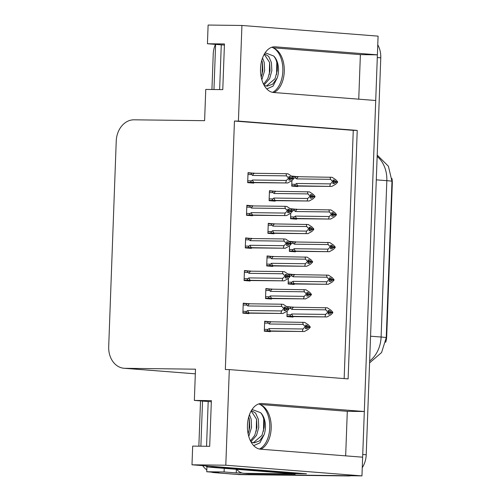 <?xml version="1.0" encoding="UTF-8"?>
<svg xmlns="http://www.w3.org/2000/svg" width="501" height="501" viewBox="0 0 501 501"><rect width="100%" height="100%" fill="white"/><g stroke="black" fill="none" stroke-linecap="round" stroke-linejoin="round"><path stroke-width="0.75" d="M260.971 405.027A22.864 13.896 -89.3 0 1 271.185 428.242A22.864 13.896 -89.3 0 1 260.808 449.209M273.89 92.522A22.864 13.896 90.7 0 0 284.267 71.562A22.864 13.896 90.7 0 0 274.047 48.34M241.927 25.463L208.115 25.05L207.433 43.75L224.448 43.956L222.776 89.629L205.754 89.422L204.608 120.678L134.043 119.814A21.437 17.003 -85.5 0 0 116.238 141.019L108.698 346.692A21.437 17.003 -85.5 0 0 124.041 368.266A21.437 17.003 -85.5 0 0 124.931 368.31L195.496 369.174L194.35 400.431L211.372 400.637L209.694 446.316L192.678 446.103L191.989 464.803L225.801 465.216L229.308 369.588L348.12 378.9L357.232 130.404L238.42 121.092L241.927 25.463L378.086 36.135L377.397 54.834L275.237 46.825A22.864 13.896 90.7 0 0 274.68 46.8A22.864 13.896 90.7 0 0 260.507 69.032A22.864 13.896 90.7 0 0 273.559 92.497L375.725 100.507L364.321 411.515L262.155 403.512A22.864 13.896 90.7 0 0 261.597 403.487A22.864 13.896 90.7 0 0 247.431 425.718A22.864 13.896 90.7 0 0 260.482 449.184L362.643 457.188L361.96 475.887L236.591 474.353A21.437 17.003 94.5 0 1 235.702 474.309A21.437 17.003 94.5 0 0 236.591 474.353L348.408 475.95L240.06 474.622A21.437 17.003 94.5 0 1 239.171 474.585L214.021 472.612A21.437 17.003 94.5 0 1 211.259 472.105M364.321 411.515L347.299 411.308L345.665 455.86M358.747 99.173L360.382 54.622L377.397 54.834M242.064 472.988L236.24 472.913L236.372 469.299M191.989 464.803L306.468 473.771L295.152 473.633A14.291 11.335 94.5 0 0 295.158 474.209L290.824 473.865A14.291 11.335 94.5 0 1 290.818 473.564M206.926 466.65L206.744 471.748L224.097 471.961L224.235 468.347M224.097 471.961L236.24 472.913M211.936 89.497L213.232 54.102A21.437 17.003 94.5 0 1 215.455 44.376M198.859 446.178L200.519 400.913M206.744 471.748L218.881 472.7L214.91 472.65A21.437 17.003 94.5 0 1 214.021 472.612M206.807 469.9A21.437 17.003 94.5 0 1 202.68 465.642M225.801 465.216L361.96 475.887M194.35 400.431L211.328 401.764M207.433 43.75L224.404 45.077M344.156 378.587L353.261 130.354L234.449 121.042L225.337 369.538L229.308 369.588M234.449 121.042L238.42 121.092M391.939 178.45A19.288 15.306 94.5 0 1 392.302 183.591L386.703 336.246A19.288 15.306 94.5 0 1 385.714 342.283M353.261 130.354L357.232 130.404M250.513 271.166L244.444 270.54L244.081 280.529L250.149 281.005L250.168 280.547M251.709 238.539L245.64 237.906L245.277 247.901L251.345 248.377L251.364 247.92M252.905 205.911L246.843 205.278L246.473 215.273L252.542 215.749L252.56 215.292M254.101 173.283L248.039 172.651L247.669 182.646L253.738 183.122L253.756 182.665M249.316 303.794L243.248 303.168L242.885 313.156L248.953 313.632L248.972 313.175M271.943 289.209L265.874 288.576L265.511 298.571L271.58 299.047L271.598 298.59M273.139 256.581L267.071 255.948L266.707 265.943L272.776 266.413L272.795 265.962M274.335 223.953L268.267 223.321L267.903 233.309L273.972 233.785L273.991 233.328M275.531 191.326L269.469 190.693L269.1 200.682L275.168 201.158L275.187 200.701M270.747 321.836L264.678 321.204L264.315 331.199L270.383 331.675L270.402 331.217M288.344 278.362L288.138 283.979L294.206 284.455L294.225 283.998M294.569 274.623L288.501 273.991L288.482 274.529L292.697 274.554M289.54 245.734L289.334 251.352L295.402 251.828L295.421 251.37M295.765 241.996L289.697 241.363L289.678 241.902L293.893 241.927M290.737 213.1L290.53 218.724L296.598 219.2L296.617 218.743M296.961 209.362L290.893 208.735L290.874 209.274L295.089 209.299M291.933 180.473L291.726 186.096L297.794 186.572L297.813 186.115M298.158 176.734L292.096 176.108L292.07 176.646L296.285 176.671M287.148 310.989L286.941 316.607L293.01 317.083L293.029 316.626M293.373 307.251L287.305 306.618L287.286 307.163M287.292 307.019L293.379 307.094M292.077 176.509L298.164 176.584M290.881 209.136L296.968 209.211M289.684 241.764L295.772 241.839M288.488 274.391L294.575 274.467M264.666 321.604L270.753 321.68M269.45 191.094L275.537 191.169M268.254 223.722L274.341 223.797M267.058 256.349L273.145 256.424M265.862 288.977L271.949 289.052M243.235 303.568L249.323 303.644M248.02 173.052L254.107 173.127M246.824 205.679L252.911 205.754M245.628 238.313L251.715 238.382M244.432 270.941L250.519 271.01M360.382 54.622L273.083 47.783M347.299 411.308L260.006 404.464M377.259 54.828A21.437 17.003 94.5 0 1 377.297 57.546L362.743 454.476A21.437 17.003 94.5 0 1 362.511 457.181M377.767 44.802A21.437 17.003 94.5 0 1 380.766 57.815L366.212 454.751A21.437 17.003 94.5 0 1 362.261 467.677M350.9 475.75A21.437 17.003 94.5 0 1 348.408 475.95M329.332 312.53L331.067 312.699L329.664 314.108L327.93 313.97L329.332 312.568L329.351 311.979L328.055 310.545L329.79 310.683L328.161 310.658M329.339 312.361L332.821 312.255L331.004 310.238L327.322 307.802L291.501 307.182M286.941 316.551L326.984 316.939L291.344 316.319C289.929 316.156 289.716 315.655 290.699 314.828L287.01 314.785M332.814 312.405L331.08 312.267L329.79 310.683M329.339 312.248L331.08 312.267M332.821 312.255L331.086 312.117M331.067 312.555L332.802 312.837L330.842 314.803L326.984 316.939M331.067 312.699L332.802 312.837M293.586 307.257A4.86 2.956 90.7 0 0 291.895 309.418L325.8 309.831L325.331 307.645M325.8 309.831L327.616 311.847L329.351 311.979M327.616 311.847L327.598 312.43L329.332 312.568M291.682 307.188C290.279 307.226 290.023 307.677 290.931 308.547L291.895 309.418M293.248 316.394A4.86 2.956 -89.3 0 1 291.726 313.983L290.699 314.828M324.992 316.782L325.637 314.396L291.726 313.983M327.598 312.43L325.637 314.396M264.315 331.142L304.357 331.524L268.718 330.91C267.302 330.741 267.083 330.24 268.073 329.414L264.384 329.37M264.609 323.089L268.304 323.132L269.269 324.003L303.174 324.416L304.99 326.433L304.971 327.015L303.011 328.988L269.1 328.568L268.073 329.414M306.712 326.834L310.194 326.84L308.378 324.823L304.696 322.393L269.056 321.774C267.647 321.811 267.396 322.268 268.304 323.132M305.535 325.249L307.163 325.268L305.428 325.13L306.725 326.571L306.706 327.153L305.303 328.556L307.038 328.694L308.441 327.291L310.175 327.429L308.215 329.395L304.357 331.524M302.366 331.368L303.011 328.988M304.971 327.015L306.706 327.153M270.621 330.979A4.86 2.956 -89.3 0 1 269.1 328.568M308.441 327.291L310.175 327.429M269.269 324.003A4.86 2.956 -89.3 0 1 270.96 321.849M306.725 326.571L304.99 326.433M308.459 326.702L307.163 325.268M303.174 324.416L302.704 322.237M310.194 326.84L306.712 326.946M308.441 327.14L306.706 327.122M310.188 326.99L308.453 326.852M243.179 305.046L246.874 305.096L247.838 305.961L281.744 306.38L281.274 304.195L283.265 304.351L286.948 306.787L288.764 308.798L285.282 308.91M288.758 308.948L287.023 308.816L285.733 307.226L283.998 307.094L285.294 308.528L283.56 308.391L283.541 308.979L285.276 309.111L283.873 310.52L285.608 310.651L287.01 309.098L288.745 309.386L286.785 311.353L282.927 313.482L249.191 312.937A4.86 2.956 -89.3 0 1 247.669 310.532L246.642 311.378L242.954 311.328M285.282 308.791L287.023 308.816M288.764 308.798L287.029 308.666M287.01 309.249L288.745 309.386M287.01 309.098L285.276 309.079M284.105 307.207L285.733 307.226M246.874 305.096C245.966 304.226 246.223 303.775 247.626 303.731L247.444 303.731M247.838 305.961A4.86 2.956 -89.3 0 1 249.529 303.806L247.626 303.731M281.274 304.195L249.529 303.806M281.744 306.38L283.56 308.391M285.294 308.528L285.276 309.111M249.191 312.937L247.294 312.868C245.872 312.699 245.659 312.204 246.642 311.378M280.936 313.332L281.581 310.946L247.669 310.532M283.541 308.979L281.581 310.946M242.885 313.1L282.927 313.482M272.55 92.359A23.29 14.16 90.7 0 0 282.84 71.129A23.29 14.16 90.7 0 0 271.843 47.244M264.252 54.24L269.626 62.525L270.039 70.685L267.828 78.644L263.545 84.168M264.484 53.839L268.674 56.4L271.423 62.55L271.843 70.71L269.632 78.663L264.002 85.057M261.791 60.283L262.418 62.437L262.837 70.597L261.215 77.198M262.549 57.947L264.221 62.462L264.634 70.622L261.835 79.715M264.234 85.471L267.29 86.153L272.644 84.206L277.197 77.949A16.145 9.82 90.7 0 0 278.506 70.791A16.145 9.82 90.7 0 0 273.69 56.012C276.583 59.425 277.767 64.347 277.241 70.773L275.036 78.732L266.388 86.091M265.148 52.793L273.69 56.012M277.197 77.949L273.045 86.147L266.789 88.953M221.273 44.833L219.632 89.591M215.612 44.389L213.958 89.522M276.796 62.481L276.552 74.524M269.588 62.393L269.35 74.436M262.386 62.306L262.142 74.348M330.528 279.902L332.263 280.072L330.86 281.481L329.126 281.343L330.528 279.94L330.547 279.351L329.257 277.917L330.986 278.055L329.357 278.03M330.535 279.733L334.017 279.627L332.201 277.61L328.518 275.174L288.482 274.504M288.138 283.923L328.18 284.311L292.546 283.691C291.125 283.528 290.912 283.027 291.895 282.201L288.207 282.157M334.01 279.777L332.276 279.639L330.986 278.055M330.541 279.614L332.276 279.639M334.017 279.627L332.282 279.489M332.263 279.921L333.998 280.209L332.038 282.176L328.18 284.311M332.263 280.072L333.998 280.209M294.782 274.629A4.86 2.956 90.7 0 0 293.091 276.79L327.003 277.203L326.527 275.018M327.003 277.203L328.813 279.22L330.547 279.351M328.813 279.22L328.794 279.802L330.528 279.94M292.878 274.561C291.476 274.598 291.219 275.049 292.127 275.919L293.091 276.79M294.444 283.766A4.86 2.956 -89.3 0 1 292.922 281.355L291.895 282.201M326.189 284.155L326.834 281.769L292.922 281.355M328.794 279.802L326.834 281.769M331.725 247.275L333.459 247.444L332.057 248.847L330.322 248.715L331.725 247.312L331.743 246.724L330.453 245.29L332.188 245.421L330.554 245.402M331.731 247.106L335.213 246.999L333.397 244.983L329.714 242.547L289.678 241.877M289.334 251.295L329.376 251.684L293.743 251.064C292.321 250.895 292.108 250.4 293.091 249.573L289.403 249.523M335.207 247.143L333.472 247.012L332.188 245.421M331.737 246.987L333.472 247.012M335.213 246.999L333.478 246.861M333.466 247.294L335.194 247.582L333.234 249.548L329.376 251.684M333.459 247.444L335.194 247.582M295.978 242.002A4.86 2.956 90.7 0 0 294.287 244.162L328.199 244.576L327.723 242.39M328.199 244.576L330.009 246.586L331.743 246.724M330.009 246.586L329.99 247.175L331.725 247.312M294.074 241.927C292.672 241.97 292.421 242.421 293.323 243.292L294.287 244.162M295.64 251.139A4.86 2.956 -89.3 0 1 294.118 248.728L293.091 249.573M327.385 251.527L328.03 249.141L294.118 248.728M329.99 247.175L328.03 249.141M332.921 214.647L334.655 214.816L333.259 216.219L331.524 216.088L332.921 214.685L332.94 214.096L331.649 212.662L333.384 212.793L331.75 212.775M332.927 214.478L336.409 214.365L334.593 212.355L330.91 209.919L290.874 209.249M290.53 218.668L330.579 219.056L294.939 218.436C293.517 218.267 293.304 217.772 294.287 216.946L290.599 216.895M336.403 214.516L334.668 214.384L333.384 212.793M332.933 214.359L334.668 214.384M336.409 214.365L334.674 214.234M334.662 214.666L336.39 214.954L334.43 216.92L330.579 219.056M334.655 214.816L336.39 214.954M297.174 209.374A4.86 2.956 90.7 0 0 295.484 211.528L329.395 211.948L328.919 209.762M329.395 211.948L331.205 213.958L332.94 214.096M331.205 213.958L331.186 214.547L332.921 214.685M295.271 209.299C293.868 209.343 293.617 209.794 294.519 210.664L295.484 211.528M296.836 218.511A4.86 2.956 -89.3 0 1 295.314 216.1L294.287 216.946M328.581 218.899L329.226 216.513L295.314 216.1M331.186 214.547L329.226 216.513M334.117 182.02L335.852 182.189L334.455 183.591L332.72 183.46L334.117 182.051L334.136 181.468L332.846 180.034L334.58 180.166L332.946 180.147M334.123 181.85L337.605 181.738L335.795 179.727L332.107 177.291L292.077 176.615M291.726 186.04L331.775 186.422L296.135 185.808C294.713 185.639 294.5 185.145 295.484 184.312L291.795 184.268M337.599 181.888L335.864 181.757L334.58 180.166M334.129 181.731L335.864 181.757M337.605 181.738L335.87 181.606M335.858 182.038L337.586 182.326L335.626 184.293L331.775 186.422M335.852 182.189L337.586 182.326M298.371 176.747A4.86 2.956 90.7 0 0 296.68 178.901L330.591 179.32L330.115 177.135M330.591 179.32L332.401 181.331L334.136 181.468M332.401 181.331L332.382 181.919L334.117 182.051M296.467 176.671C295.064 176.715 294.813 177.166 295.715 178.037L296.68 178.901M298.032 185.877A4.86 2.956 -89.3 0 1 296.517 183.472L295.484 184.312M329.777 186.266L330.422 183.886L296.517 183.472M332.382 181.919L330.422 183.886M265.511 298.515L305.554 298.897L269.92 298.283C268.498 298.114 268.285 297.613 269.269 296.786L265.58 296.742M265.806 290.461L269.5 290.505L270.465 291.375L304.37 291.789L306.186 293.805L306.167 294.388L304.207 296.36L270.296 295.941L269.269 296.786M307.908 294.206L311.39 294.212L309.574 292.196L305.892 289.76L270.252 289.146C268.849 289.183 268.592 289.641 269.5 290.505M306.731 292.622L308.359 292.64L306.625 292.503L307.921 293.943L307.902 294.525L306.499 295.928L308.234 296.066L309.637 294.663L311.371 294.795L309.411 296.767L305.554 298.897M303.562 298.74L304.207 296.36M306.167 294.388L307.902 294.525M271.818 298.352A4.86 2.956 -89.3 0 1 270.296 295.941M309.637 294.663L311.371 294.795M270.465 291.375A4.86 2.956 -89.3 0 1 272.156 289.215M307.921 293.943L306.186 293.805M309.656 294.074L308.359 292.64M304.37 291.789L303.9 289.603M311.39 294.212L307.908 294.319M309.637 294.513L307.902 294.488M311.384 294.363L309.649 294.225M266.707 265.887L306.75 266.269L271.116 265.649C269.695 265.486 269.482 264.985 270.465 264.159L266.776 264.115M267.002 257.833L270.697 257.877L271.661 258.748L305.572 259.161L307.382 261.178L307.363 261.76L305.403 263.733L271.492 263.313L270.465 264.159M309.111 261.578L312.586 261.585L310.77 259.568L307.088 257.132L271.448 256.518C270.045 256.556 269.788 257.013 270.697 257.877M307.927 259.994L309.562 260.013L307.827 259.875L309.117 261.315L309.098 261.898L307.695 263.301L309.43 263.438L310.833 262.036L312.568 262.167L310.607 264.14L306.75 266.269M304.758 266.112L305.403 263.733M307.363 261.76L309.098 261.898M273.014 265.724A4.86 2.956 -89.3 0 1 271.492 263.313M310.833 262.036L312.568 262.167M271.661 258.748A4.86 2.956 -89.3 0 1 273.352 256.587M309.117 261.315L307.382 261.178M310.852 261.447L309.562 260.013M305.572 259.161L305.096 256.975M312.586 261.585L309.104 261.691M310.839 261.885L309.098 261.86M312.58 261.735L310.845 261.597M267.903 233.259L307.952 233.641L272.312 233.021C270.891 232.859 270.678 232.358 271.661 231.531L267.972 231.487M268.198 225.206L271.893 225.25L272.857 226.12L306.769 226.533L308.578 228.55L308.56 229.132L306.599 231.099L272.688 230.685L271.661 231.531M310.307 228.951L313.783 228.957L311.966 226.94L308.284 224.504L272.644 223.891C271.241 223.928 270.991 224.385 271.893 225.25M309.123 227.366L310.758 227.385L309.023 227.247L310.313 228.681L310.294 229.27L308.898 230.673L310.626 230.811L312.029 229.408L313.764 229.539L311.804 231.512L307.952 233.641M305.954 233.485L306.599 231.099M308.56 229.132L310.294 229.27M274.21 233.097A4.86 2.956 -89.3 0 1 272.688 230.685M312.029 229.408L313.764 229.539M272.857 226.12A4.86 2.956 -89.3 0 1 274.548 223.96M310.313 228.681L308.578 228.55M312.048 228.819L310.758 227.385M306.769 226.533L306.293 224.348M313.783 228.957L310.301 229.063M312.035 229.258L310.294 229.233M313.776 229.107L312.042 228.97M269.1 200.625L309.148 201.014L273.508 200.394C272.087 200.231 271.874 199.73 272.857 198.903L269.169 198.859M269.394 192.578L273.089 192.622L274.053 193.492L307.965 193.906L309.775 195.922L309.756 196.505L307.796 198.471L273.884 198.058L272.857 198.903M311.503 196.323L314.979 196.329L313.169 194.313L309.48 191.877L273.84 191.263C272.438 191.301 272.187 191.751 273.089 192.622M310.319 194.732L311.954 194.757L310.219 194.62L311.509 196.054L311.49 196.642L310.094 198.045L311.829 198.183L313.225 196.78L314.96 196.912L313 198.878L309.148 201.014M307.151 200.857L307.796 198.471M309.756 196.505L311.49 196.642M275.406 200.469A4.86 2.956 -89.3 0 1 273.884 198.058M313.225 196.78L314.96 196.912M274.053 193.492A4.86 2.956 -89.3 0 1 275.744 191.332M311.509 196.054L309.775 195.922M313.244 196.192L311.954 194.757M307.965 193.906L307.489 191.72M314.979 196.329L311.497 196.436M313.231 196.63L311.49 196.605M314.972 196.48L313.238 196.342M244.375 272.419L248.07 272.469L249.035 273.333L282.946 273.753L282.47 271.567L284.462 271.724L288.144 274.16L289.96 276.17L286.478 276.276M289.954 276.32L288.219 276.189L286.929 274.598L285.201 274.467L286.491 275.901L284.756 275.763L284.737 276.352L286.472 276.483L285.069 277.892L286.804 278.024L288.207 276.471L289.941 276.759L287.981 278.725L284.123 280.854L250.387 280.31A4.86 2.956 -89.3 0 1 248.865 277.905L247.838 278.744L244.15 278.7M286.484 276.164L288.219 276.189M289.96 276.17L288.225 276.038M288.207 276.621L289.941 276.759M288.207 276.471L286.472 276.452M285.301 274.579L286.929 274.598M248.07 272.469C247.162 271.598 247.419 271.147 248.822 271.104L248.64 271.104M249.035 273.333A4.86 2.956 -89.3 0 1 250.725 271.179L248.822 271.104M282.47 271.567L250.725 271.179M282.946 273.753L284.756 275.763M286.491 275.901L286.472 276.483M250.387 280.31L248.49 280.241C247.068 280.072 246.855 279.577 247.838 278.744M282.132 280.698L282.777 278.318L248.865 277.905M284.737 276.352L282.777 278.318M244.081 280.472L284.123 280.854M245.571 239.791L249.266 239.841L250.231 240.705L284.142 241.125L283.666 238.939L285.658 239.096L289.34 241.532L291.156 243.542L287.674 243.649M291.15 243.693L289.415 243.555L288.131 241.97L286.397 241.833L287.687 243.273L285.952 243.135L285.933 243.724L287.668 243.855L286.271 245.258L288 245.396L289.409 243.843L291.137 244.131L289.177 246.097L285.326 248.227L251.583 247.682A4.86 2.956 -89.3 0 1 250.062 245.277L249.035 246.116L245.346 246.072M287.68 243.536L289.415 243.555M291.156 243.542L289.421 243.411M289.403 243.993L291.137 244.131M289.409 243.843L287.668 243.824M286.497 241.952L288.131 241.97M249.266 239.841C248.364 238.971 248.615 238.514 250.018 238.476L249.836 238.476M250.231 240.705A4.86 2.956 -89.3 0 1 251.922 238.551L250.018 238.476M283.666 238.939L251.922 238.551M284.142 241.125L285.952 243.135M287.687 243.273L287.668 243.855M251.583 247.682L249.686 247.613C248.264 247.444 248.051 246.949 249.035 246.116M283.328 248.07L283.973 245.69L250.062 245.277M285.933 243.724L283.973 245.69M245.277 247.845L285.326 248.227M246.768 207.163L250.462 207.207L251.427 208.078L285.338 208.491L284.862 206.312L286.854 206.468L290.542 208.904L292.352 210.915L288.87 211.021M292.346 211.065L290.611 210.927L289.327 209.343L287.593 209.205L288.883 210.645L287.148 210.508L287.129 211.09L288.864 211.228L287.468 212.631L289.202 212.768L290.605 211.215L292.334 211.503L290.373 213.47L286.522 215.599L252.78 215.054A4.86 2.956 -89.3 0 1 251.258 212.643L250.231 213.489L246.542 213.445M288.877 210.908L290.611 210.927M292.352 210.915L290.618 210.777M290.599 211.366L292.334 211.503M290.605 211.215L288.864 211.197M287.693 209.324L289.327 209.343M250.462 207.207C249.561 206.343 249.811 205.886 251.214 205.848L246.824 205.792M251.427 208.078A4.86 2.956 -89.3 0 1 253.118 205.924L251.214 205.848M284.862 206.312L253.118 205.924M285.338 208.491L287.148 210.508M288.883 210.645L288.864 211.228M252.78 215.054L250.882 214.985C249.46 214.816 249.248 214.315 250.231 213.489M284.524 215.443L285.169 213.063L251.258 212.643M287.129 211.09L285.169 213.063M246.473 215.217L286.522 215.599M247.97 174.536L251.659 174.58L252.623 175.45L286.534 175.864L286.058 173.684L288.05 173.834L291.739 176.271L293.548 178.287L290.066 178.394M293.542 178.437L291.807 178.3L290.524 176.715L288.789 176.577L290.079 178.018L288.344 177.88L288.325 178.462L290.06 178.6L288.664 180.003L290.398 180.141L291.801 178.588L293.53 178.876L291.569 180.842L287.718 182.971L253.982 182.427A4.86 2.956 -89.3 0 1 252.46 180.016L251.427 180.861L247.738 180.817M290.073 178.281L291.807 178.3M293.548 178.287L291.814 178.149M291.795 178.738L293.53 178.876M291.801 178.588L290.06 178.563M288.889 176.696L290.524 176.715M251.659 174.58C250.757 173.715 251.007 173.258 252.41 173.221L252.228 173.221M252.623 175.45A4.86 2.956 -89.3 0 1 254.314 173.29L252.41 173.221M286.058 173.684L254.314 173.29M286.534 175.864L288.344 177.88M290.079 178.018L290.06 178.6M253.982 182.427L252.078 182.358C250.657 182.189 250.444 181.688 251.427 180.861M285.72 182.815L286.365 180.435L252.46 180.016M288.325 178.462L286.365 180.435M247.669 182.589L287.718 182.971M259.468 449.04A23.29 14.16 90.7 0 0 269.763 427.816A23.29 14.16 90.7 0 0 258.76 403.931M251.176 410.926L256.543 419.212L256.963 427.372L254.752 435.325L250.462 440.855M251.408 410.526L255.598 413.087L258.347 419.231L258.76 427.391L256.55 435.344L250.926 441.744M248.715 416.97L249.341 419.124L249.755 427.284L248.139 433.879M249.473 414.634L251.139 419.143L251.558 427.303L248.759 436.402M251.151 442.151L254.207 442.84L259.568 440.886L264.121 434.63A16.145 9.82 90.7 0 0 265.43 427.472A16.145 9.82 90.7 0 0 260.614 412.692C263.501 416.106 264.685 421.028 264.165 427.459L261.954 435.413L253.312 442.771M252.066 409.474L260.614 412.692M264.121 434.63L259.963 442.834L253.706 445.633M208.191 401.514L206.55 446.272M211.929 466.362A14.291 8.686 90.7 0 0 214.478 467.208L296.698 473.652A14.291 8.686 -89.3 0 1 296.73 473.013M202.536 401.069L200.876 446.203M205.629 465.874A14.291 8.686 90.7 0 0 208.811 467.139L291.025 473.583L296.698 473.652M248.646 473.639L244.306 473.295A14.291 11.335 94.5 0 1 243.711 473.27L248.051 473.608A14.291 11.335 -85.5 0 0 248.646 473.639L295.158 474.209M243.711 473.27A14.291 11.335 94.5 0 1 236.672 469.324M244.306 473.295L290.824 473.865M263.714 419.162L263.476 431.211M256.512 419.074L256.268 431.123M249.31 418.986L249.066 431.029M274.122 46.812L275.237 46.825M214.91 472.65L240.06 474.622M124.931 368.31L195.327 373.827L124.041 368.266M386.703 336.246L386.296 336.215M392.302 183.591L391.895 183.554M261.04 403.493L262.155 403.512M386.24 337.699A25.006 0.795 -177.9 0 0 381.104 337.023L386.835 180.667A25.006 0.795 2.1 0 1 391.976 181.343L386.24 337.699L381.568 352.547L369.581 362.893M369.65 361.027A28.582 22.677 -85.5 0 0 381.104 337.023L370.558 336.202M376.295 179.84L386.835 180.667A28.582 22.677 -85.5 0 0 377.153 156.406M380.766 57.815L377.297 57.546M366.212 454.751L362.743 454.476M291.344 316.319L286.954 316.269M288.507 308.516L290.931 308.547M268.718 330.91L264.328 330.854M247.294 312.868L242.897 312.812M292.546 283.691L288.15 283.641M289.703 275.888L292.127 275.919M293.743 251.064L289.346 251.007M290.899 243.261L293.323 243.292M294.939 218.436L290.542 218.38M292.096 210.633L294.519 210.664M296.135 185.808L291.739 185.752M293.292 178.005L295.715 178.037M269.92 298.283L265.524 298.227M271.116 265.649L266.72 265.599M272.312 233.021L267.916 232.971M273.508 200.394L269.112 200.344M248.49 280.241L244.093 280.184M249.686 247.613L245.29 247.557M251.032 205.848L246.818 205.792M250.882 214.985L246.486 214.929M252.078 182.358L247.682 182.301M208.811 467.139L214.478 467.208M391.976 181.343L388.407 166.232L377.203 155.085"/></g></svg>
